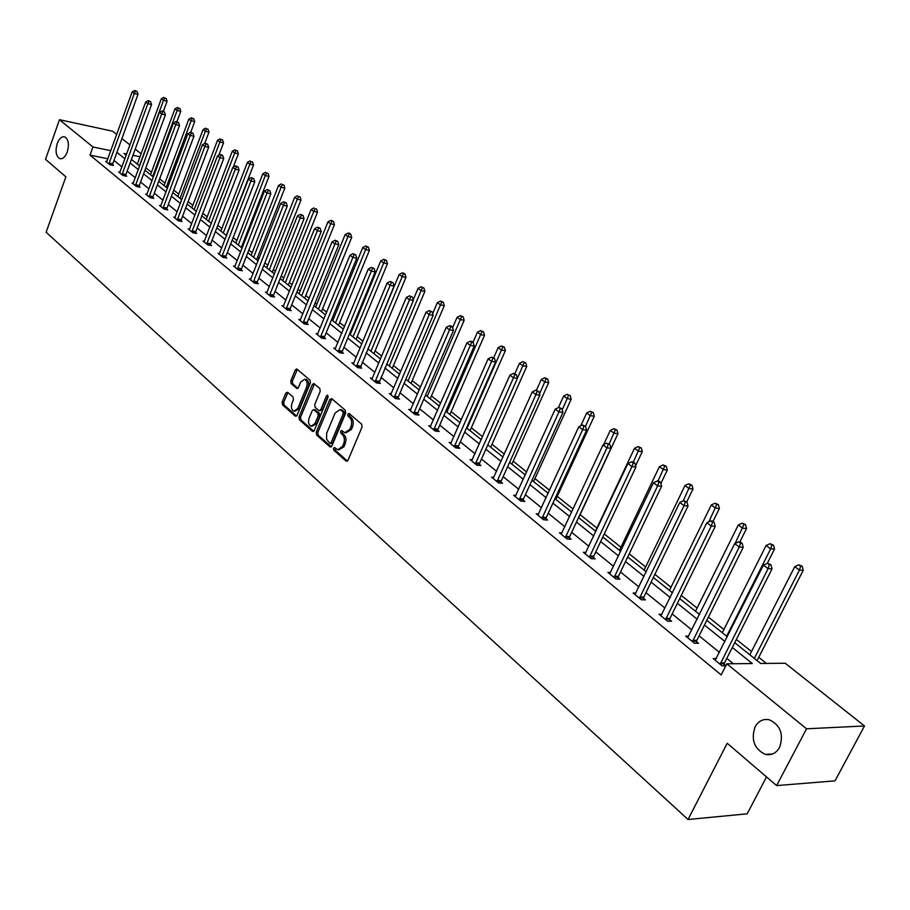 <?xml version="1.0" encoding="UTF-8"?>
<svg xmlns="http://www.w3.org/2000/svg" width="910" height="910" viewBox="0 0 910 910"><rect width="100%" height="100%" fill="white"/><g stroke="black" fill="none" stroke-linecap="round" stroke-linejoin="round"><path stroke-width="1.36" d="M67.26 151.959C69.342 144.269 68.478 139.23 64.667 136.841C61.687 136.284 59.195 138.525 57.205 143.553C55.123 151.219 55.999 156.247 59.821 158.636C62.779 159.193 65.258 156.975 67.26 151.959M779.597 747.383C783.874 734.415 780.496 725.224 769.439 719.821C763.285 718.559 758.496 720.913 755.072 726.885C750.818 739.819 754.231 748.998 765.333 754.401C771.396 755.63 776.15 753.298 779.597 747.383M333.492 448.221L333.765 450.2L346.05 461.086L347.995 460.278L362.043 427.052L361.645 424.185L349.156 413.527L347.791 414.13L348.075 416.109L349.667 417.485C351.795 419.783 352.215 422.82 350.93 426.597L349.77 429.361L344.833 432.728L341.694 430.487L340.624 431.226L340.897 433.205L343.252 435.458L344.389 438.597L344.185 442.317L342.57 446.446L337.712 449.779L334.55 447.492L333.492 448.221M335.278 448.038L335.358 450.348L347.461 461.051M349.611 413.925L349.667 416.291L351.271 417.656L349.667 417.485M342.422 431.033L342.49 433.365L344.082 434.752L342.49 434.593M287.617 392.278L285.808 393.12L282.157 402.095L282.498 404.825L295.261 416.109L297.081 415.29L310.39 382.917L310.014 380.164L296.717 368.925L295.238 369.983L290.79 380.903L291.143 383.622L296.978 388.57L298.446 387.524L300.675 382.086L304.645 379.265C307.057 380.63 307.694 383.258 306.556 387.148L297.809 408.442L293.919 411.206C291.496 409.841 290.859 407.214 291.985 403.323L293.429 399.797L293.077 397.056L287.617 392.278M734.723 642.688L760.658 663.47L785.182 663.231L864.5 725.964L835.039 780.848L776.628 785.592L727.204 743.254L688.051 819.5L46.126 232.221L65.884 176.813L45.5 159.352L59.468 119.699L112.59 131.211L116.73 134.487M776.628 785.592L806.533 728.796L726.817 663.799L752.297 663.549L732.311 647.465M107.915 158.795L89.999 155.121L721.186 674.924L726.817 663.799M89.999 155.121L92.934 146.976L59.468 119.699M316.236 432.216L316.6 435.014L329.955 446.833L331.866 446.025L345.675 413.06L345.288 410.228L331.706 398.66L329.818 399.513L316.236 432.216L317.829 432.364L318.193 435.162L331.342 446.787M312.403 431.295L299.356 419.738L299.003 416.985L312.323 384.577L313.836 383.519L319.831 388.536L320.206 391.311L314.735 404.552L315.11 407.327L319.228 410.785L320.729 409.739L326.462 395.918L327.532 395.167L328.055 397.272L314.268 430.475L312.403 431.295L313.529 431.408M864.5 725.964L806.533 728.796M688.051 819.5L747.19 813.824L766.516 776.924M766.379 663.413L758.747 657.304M751.501 651.526L736.361 639.434M723.905 629.492L708.412 617.116M697.083 608.062L681.26 595.424M671 587.234L654.87 574.346M645.634 566.976L629.219 553.86M620.938 547.251L604.263 533.931M596.903 528.05L580.125 514.65M573.129 509.065L557.238 496.371M549.583 490.262L534.943 478.569M526.651 471.949L513.206 461.199M504.322 454.113L492.003 444.273M482.562 436.732L471.323 427.757M461.347 419.794L451.144 411.638M440.667 403.278L431.454 395.907M420.5 387.159L412.219 380.551M400.821 371.451L393.438 365.558M381.62 356.106L375.102 350.907M362.874 341.136L357.175 336.586M351.317 331.911L350.589 331.331M344.572 326.519L339.646 322.595M333.856 317.965L332.65 316.998M326.69 312.232L322.527 308.911M316.794 304.327L315.11 302.996M309.218 298.287L305.771 295.534M300.095 290.995L297.979 289.312M292.144 284.648L289.391 282.441M283.772 277.959L281.224 275.935M275.457 271.317L273.353 269.644M267.802 265.197L264.856 262.853M259.134 258.292L257.666 257.109M252.161 252.718L248.828 250.057M243.175 245.541L242.31 244.847M236.862 240.502L233.165 237.544M221.881 228.535L217.831 225.293M207.207 216.819L202.816 213.304M192.84 205.341L188.131 201.576M178.769 194.092L173.742 190.088M164.972 183.081L159.648 178.826M151.447 172.274L145.85 167.804M121.917 138.593L129.982 144.963M135.215 149.115L141.107 153.767M140.004 156.782L132.951 155.314M126.672 154.006L123.953 153.437L126.217 155.257M110.849 150.707L92.934 146.976M724.929 641.527L704.454 625.056M697.174 619.198L677.393 603.284M670.204 597.506L651.094 582.127M644.007 576.417L625.534 561.561M618.527 555.919L600.657 541.552M593.741 535.99L576.462 522.078M569.626 516.584L552.905 503.128M546.159 497.702L529.973 484.677M523.307 479.32L507.632 466.705M501.046 461.404L485.86 449.187M479.354 443.955L464.635 432.113M458.208 426.949L443.955 415.472M437.596 410.353L423.764 399.24M417.485 394.178L404.085 383.394M397.863 378.401L384.862 367.936M378.719 362.999L366.104 352.841M360.03 347.961L347.791 338.111M341.773 333.276L329.898 323.71M323.949 318.932L312.414 309.65M306.534 304.918L295.329 295.898M289.505 291.223L278.619 282.464M272.863 277.834L262.296 269.326M256.597 264.742L246.314 256.472M240.684 251.933L230.696 243.903M225.111 239.41L215.397 231.595M209.88 227.159L200.439 219.56M194.968 215.158L185.788 207.776M180.362 203.419L171.433 196.23M166.075 191.919L157.385 184.923M152.072 180.646L143.621 173.844M138.354 169.613L130.13 163.004M124.92 158.806L116.912 152.368M131.438 159.432L139.674 166.03M144.952 170.25L153.415 177.04M158.738 181.295L167.44 188.268M172.809 192.579L181.75 199.734M187.176 204.079L196.378 211.45M201.849 215.841L211.313 223.416M216.842 227.853L226.567 235.644M232.164 240.115L242.162 248.134M247.816 252.661L258.11 260.897M263.809 265.47L274.411 273.955M280.178 278.574L291.075 287.31M296.91 291.985L308.126 300.971M314.018 305.692L325.575 314.951M331.536 319.717L343.434 329.249M349.463 334.072L361.725 343.9M367.811 348.78L380.448 358.904M386.602 363.829L399.626 374.26M405.849 379.254L419.283 390.003M425.573 395.054L439.428 406.144M445.798 411.24L460.073 422.684M466.523 427.848L481.265 439.655M487.783 444.876L502.991 457.07M509.589 462.348L525.298 474.929M531.975 480.287L548.195 493.277M554.952 498.691L571.719 512.114M578.555 517.597L595.879 531.463M602.807 537.014L620.711 551.358M627.718 556.977L646.236 571.81M653.346 577.497L672.49 592.842M679.69 598.609L699.517 614.489M706.808 620.336L727.329 636.761M733.426 663.731L726.806 658.351M719.457 652.379L699.085 635.828M691.839 629.936L672.149 613.943M664.994 608.13L645.975 592.683M638.911 586.939L620.529 572.003M613.556 566.338L595.766 551.881M588.884 546.296L571.685 532.316M564.883 526.788L548.229 513.263M541.518 507.803L525.4 494.71M518.757 489.318L503.15 476.635M496.598 471.3L481.481 459.027M474.997 453.76L460.346 441.85M453.942 436.652L439.746 425.118M433.41 419.976L419.647 408.783M413.39 403.699L400.047 392.858M393.859 387.831L380.903 377.309M374.784 372.338L362.226 362.135M356.174 357.209L343.98 347.301M337.997 342.444L326.155 332.821M320.24 328.021L308.74 318.682M302.882 313.916L291.723 304.85M285.933 300.141L275.093 291.337M269.36 286.673L258.815 278.119M253.151 273.5L242.913 265.185M237.294 260.624L227.341 252.536M221.778 248.02L212.11 240.16M206.604 235.69L197.197 228.046M191.748 223.621L182.603 216.182M177.2 211.802L168.304 204.568M162.958 200.234L154.302 193.193M149.012 188.893L140.595 182.057M135.351 177.791L127.15 171.137M121.963 166.917L113.977 160.433M112.556 164.733L113.488 165.495L109.803 164.744L105.64 161.343L106.879 161.593M125.705 175.471L126.661 176.244L122.952 175.516L118.709 172.036L119.984 172.297M139.128 186.425L140.094 187.221L136.375 186.493L132.041 182.956L133.338 183.206M152.812 197.606L153.801 198.414L150.07 197.698L145.645 194.08L146.976 194.342M166.792 209.027L167.804 209.846L164.05 209.141L159.534 205.455L160.899 205.706M181.056 220.675L182.091 221.517L178.326 220.823L173.719 217.058L175.118 217.319M195.627 232.573L196.685 233.438L192.897 232.755L188.199 228.911L189.633 229.161M210.517 244.733L211.598 245.609L207.798 244.949L202.987 241.013L204.454 241.275M225.725 257.155L226.829 258.053L223.007 257.394L218.093 253.378L219.606 253.64M241.264 269.838L242.39 270.759L238.556 270.122L233.54 266.016L235.076 266.277M257.143 282.817L258.292 283.749L254.447 283.124L249.317 278.926L250.898 279.188M273.387 296.068L274.558 297.035L270.702 296.433L265.447 292.133L267.074 292.394M289.994 309.639L291.189 310.617L287.321 310.026L281.952 305.635L283.624 305.897M306.977 323.505L308.206 324.517L304.315 323.937L298.821 319.444L300.539 319.706M324.358 337.701L325.621 338.736L321.708 338.179L316.089 333.583L317.863 333.834M342.149 352.227L343.434 353.285L339.521 352.75L333.765 348.041L335.574 348.291M360.349 367.105L361.679 368.175L357.744 367.663L351.851 362.851L353.717 363.09L387.091 283.044L390.14 285.33L356.424 366.582M379.004 382.325L380.357 383.428L376.41 382.939L370.381 378.003L372.292 378.253L406.315 297.456L409.443 299.799L375.057 381.836M398.102 397.92L399.49 399.058L395.531 398.591L389.355 393.529L391.323 393.768M417.667 413.902L419.089 415.062L415.119 414.619L408.795 409.443L410.82 409.671M437.721 430.282L439.177 431.476L435.207 431.056L428.712 425.743L430.805 425.971M458.287 447.083L459.777 448.3L455.785 447.913L449.13 442.465L451.292 442.681M479.365 464.293L480.901 465.545L476.908 465.192L470.083 459.607L472.313 459.812M501 481.959L502.57 483.244L498.566 482.914L491.559 477.181L493.868 477.386M523.193 500.09L524.808 501.41L520.804 501.114L513.615 495.233L515.993 495.415M545.989 518.7L547.638 520.054L543.623 519.792L536.24 513.752L538.697 513.923M569.387 537.81L571.082 539.198L567.066 538.982L559.479 532.771L562.027 532.919M593.422 557.443L595.174 558.876L591.147 558.683L583.356 552.313L585.983 552.438M618.129 577.622L619.926 579.09L615.899 578.942L607.891 572.39L610.61 572.492M643.518 598.359L645.372 599.872L641.345 599.77L633.11 593.024L635.931 593.104M669.635 619.687L671.546 621.234L667.508 621.189L659.045 614.25L661.968 614.307M696.514 641.63L698.47 643.234L694.444 643.222L685.719 636.09L688.768 636.113M724.167 664.22L725.884 665.619M725.759 665.87L722.153 665.904L713.19 658.567L716.352 658.544M338.816 449.881L344.173 446.594L342.57 446.446M344.082 434.752L345.686 437.369L346.073 440.235L344.173 446.594M345.914 432.841L351.362 429.52L349.77 429.361M351.271 417.656C353.387 419.954 353.808 422.991 352.534 426.756L351.362 429.52M331.968 398.887L317.829 432.364M329.773 443.181L331.103 442.613L343.207 413.697L342.933 411.718L340.044 409.614L335.119 413.003L326.656 433.365L326.553 439.12L329.773 443.181M331.365 443.329L332.696 442.76L331.103 442.613M340.613 409.682L344.526 411.9L344.799 413.879L332.696 442.76M313.757 431.238L300.948 419.908L299.356 419.738M314.473 383.963L300.584 417.144L300.948 419.908M319.546 410.82L322.322 409.909L328.055 396.1L326.462 395.918M309.082 418.225C307.933 422.16 308.604 424.834 311.084 426.233L315.042 423.457L318.182 415.904L317.806 413.117L313.688 409.648L312.198 410.694L309.082 418.225M311.925 426.312L316.635 423.616L315.042 423.457M314.974 409.784L319.399 413.288L319.774 416.075L316.635 423.616M294.715 411.297L299.401 408.613L297.809 408.442M305.476 379.368L306.226 379.459C308.638 380.824 309.275 383.451 308.137 387.33L299.401 408.613M297.365 369.369L292.372 381.097L292.724 383.815L297.923 388.308M287.901 392.54L283.738 402.277L284.079 404.995L296.58 416.041M757.063 660.592L803.246 570.263L799.412 570.081L794.748 566.634L749.84 654.802M754.322 658.396L799.412 570.081L800.641 566.202L802.176 566.282L798.775 564.826L800.641 566.202M794.748 566.634L798.775 564.826M802.176 566.282L803.246 570.263M720.481 662.924L724.508 662.889L772.055 568.852L768.074 568.67L720.14 664.255M769.36 564.723L770.952 564.791L767.483 563.313L769.36 564.723L768.074 568.67L763.399 565.155L715.18 660.205M724.508 662.889L723.939 665.892M772.055 568.852L770.952 564.791M767.483 563.313L763.399 565.155M767.255 563.426L774.501 549.06L770.645 548.844L766.118 545.488L722.278 632.723M726.646 636.215L770.645 548.844L771.885 545.033L773.42 545.124L770.076 543.702L771.885 545.033M766.118 545.488L770.076 543.702M773.42 545.124L774.501 549.06M739.875 541.894L746.564 528.46L742.708 528.198L738.306 524.945L695.502 611.27M735.121 543.463L743.948 524.467L745.483 524.581L742.185 523.17L743.948 524.467M738.306 524.945L742.185 523.17M745.483 524.581L746.564 528.46M692.817 640.299L696.844 640.321L743.231 547.285L739.25 547.058L692.487 641.618M740.535 543.179L742.128 543.281L740.308 541.916L738.715 541.825L740.535 543.179L739.25 547.058L734.711 543.645L687.664 637.683M696.844 640.321L696.286 643.222M743.231 547.285L742.128 543.281M738.715 541.825L734.711 543.645M665.938 618.322L669.965 618.39L715.249 526.344L711.256 526.071L665.608 619.63M712.553 522.272L714.145 522.385L712.382 521.066L710.778 520.952L712.553 522.272L711.256 526.071L706.842 522.761L660.933 615.797M669.965 618.39L669.43 621.212M715.249 526.344L714.145 522.385M710.778 520.952L706.842 522.761M712.985 521.51L719.401 508.44L715.544 508.144L711.267 504.982L669.453 590.408M708.822 521.851L716.796 504.481L718.331 504.595L715.078 503.219L716.796 504.481M711.267 504.982L715.078 503.219M718.331 504.595L719.401 508.44M639.81 596.971L643.836 597.074L688.062 505.994L684.058 505.687L639.491 598.257M685.355 501.956L686.959 502.081L683.637 500.671L685.355 501.956L684.058 505.687L679.781 502.468L634.941 594.526M643.836 597.074L643.324 599.815M688.062 505.994L686.959 502.081M683.637 500.671L679.781 502.468M686.72 501.911L692.999 488.977L689.132 488.636L684.968 485.553L644.109 570.115M683.205 500.875L690.383 485.041L691.93 485.178L688.722 483.813L690.383 485.041M684.968 485.553L688.722 483.813M691.93 485.178L692.999 488.977M614.409 576.201L618.436 576.348L661.627 486.224L657.634 485.872L614.102 577.475M658.931 482.209L660.535 482.357L658.863 481.106L657.27 480.969L658.931 482.209L657.634 485.872L653.471 482.744L609.677 573.846M618.436 576.348L617.935 579.01M661.627 486.224L660.535 482.357M657.27 480.969L653.471 482.744M660.865 483.506L667.314 470.038L663.447 469.662L659.397 466.671L619.46 550.357M658.01 481.037L664.709 466.125L666.245 466.284L663.083 464.93L664.709 466.125M659.397 466.671L663.083 464.93M666.245 466.284L667.314 470.038M589.703 555.999L593.73 556.192L635.942 467.001L631.938 466.602L589.396 557.25M633.246 463.019L634.839 463.179L633.223 461.962L631.62 461.802L633.246 463.019L631.938 466.602L627.889 463.565L585.096 553.735M593.73 556.192L593.24 558.785M635.942 467.001L634.839 463.179M631.62 461.802L627.889 463.565M635.601 465.806L642.312 451.599L638.456 451.201L634.509 448.289L595.458 531.133M633.326 462.041L639.707 447.731L641.254 447.891L638.126 446.56L639.707 447.731M634.509 448.289L638.126 446.56M641.254 447.891L642.312 451.599M565.667 536.343L569.683 536.582L610.951 448.289L606.947 447.868L565.36 537.582M608.255 444.342L609.859 444.512L606.674 443.17L608.255 444.342L606.947 447.868L603.011 444.922L561.174 534.159M569.683 536.582L569.205 539.095M610.951 448.289L609.859 444.512M606.674 443.17L603.011 444.922M578.703 517.71L617.981 433.661L614.113 433.228L610.28 430.385L603.648 444.615M609.109 443.955L615.376 429.816L616.923 429.998L613.84 428.678L615.376 429.816M610.28 430.385L613.84 428.678M616.923 429.998L617.981 433.661M542.269 517.221L546.284 517.483L586.631 430.1L582.639 429.645L541.973 518.438M583.947 426.176L585.539 426.369L582.411 425.027L583.947 426.176L582.639 429.645L578.794 426.767L537.89 515.106M546.284 517.483L545.818 519.94M586.631 430.1L585.539 426.369M582.411 425.027L578.794 426.767M555.851 499.408L594.287 416.188L590.419 415.722L586.688 412.958L580.762 425.823M585.517 426.346L591.682 412.366L593.229 412.56L590.192 411.263L591.682 412.366M586.688 412.958L590.192 411.263M593.229 412.56L594.287 416.188M519.473 498.589L523.489 498.885L562.96 412.389L558.967 411.9L519.189 499.795M560.276 408.499L561.868 408.692L558.785 407.373L560.276 408.499L558.967 411.9L555.236 409.102L515.219 496.541M523.489 498.885L523.034 501.274M562.96 412.389L561.868 408.692M558.785 407.373L555.236 409.102M533.578 481.561L571.196 399.171L567.339 398.671L563.699 395.986L558.433 407.543M562.221 409.898L568.602 395.384L570.149 395.577L567.146 394.303L568.602 395.384M563.699 395.986L567.146 394.303M570.149 395.577L571.196 399.171M497.281 480.435L501.285 480.776L539.903 395.133L535.922 394.622L496.997 481.629M537.23 391.277L538.822 391.482L535.774 390.185L537.23 391.277L535.922 394.622L532.282 391.891L493.129 478.467M501.285 480.776L500.841 483.108M539.903 395.133L538.822 391.482M535.774 390.185L532.282 391.891M511.864 464.168L548.696 382.587L544.851 382.063L541.302 379.436L536.422 390.276M539.528 393.859L546.114 378.822L547.661 379.038L544.692 377.775L546.114 378.822M541.302 379.436L544.692 377.775M547.661 379.038L548.696 382.587M475.657 462.758L479.65 463.122L517.449 378.333L513.467 377.798L475.373 463.941M514.787 374.51L516.38 374.727L513.365 373.441L514.787 374.51L513.467 377.798L509.93 375.136L471.608 460.847M479.65 463.122L479.217 465.397M517.449 378.333L516.38 374.727M513.365 373.441L509.93 375.136M490.695 447.208L526.765 366.411L522.92 365.865L519.462 363.306L514.855 373.646M517.415 378.219L524.194 362.68L525.73 362.897L522.806 361.657L524.194 362.68M519.462 363.306L522.806 361.657M525.73 362.897L526.765 366.411M454.568 445.525L458.56 445.911L495.575 361.964L491.605 361.395L454.295 446.685M492.913 358.165L494.505 358.392L491.525 357.129L492.913 358.165L491.605 361.395L488.147 358.813L450.621 443.682M458.56 445.911L458.139 448.141M495.575 361.964L494.505 358.392M491.525 357.129L488.147 358.813M470.038 430.669L505.38 350.646L501.546 350.077L498.168 347.586L493.675 357.778M467.058 428.28L502.809 346.938L504.345 347.176L501.455 345.948L502.809 346.938M498.168 347.586L501.455 345.948M504.345 347.176L505.38 350.646M434.013 428.712L437.994 429.133L474.247 346.005L470.277 345.413L433.74 429.861M471.596 342.228L473.177 342.467L471.824 341.466L470.242 341.227L471.596 342.228L470.277 345.413L466.921 342.888L430.157 426.926M437.994 429.133L437.585 431.306M474.247 346.005L473.177 342.467M470.242 341.227L466.921 342.888M449.881 414.528L484.518 335.267L480.696 334.675L477.397 332.241L472.995 342.342M446.89 412.128L481.959 331.593L483.494 331.832L480.639 330.614L481.959 331.593M477.397 332.241L480.639 330.614M483.494 331.832L484.518 335.267M413.97 412.321L417.929 412.765L453.453 330.444L449.495 329.829L413.697 413.459M450.803 326.701L452.384 326.952L451.076 325.962L449.495 325.723L450.803 326.701L449.495 329.829L446.218 327.373L410.205 410.603M417.929 412.765L417.531 414.892M453.453 330.444L452.384 326.952M449.495 325.723L446.218 327.373M430.214 398.762L464.168 320.263L460.346 319.649L457.127 317.272L452.623 327.725M427.222 396.362L461.609 316.612L463.144 316.851L460.323 315.656L461.609 316.612M457.127 317.272L460.323 315.656M463.144 316.851L464.168 320.263M394.405 396.328L398.352 396.805L433.16 315.269L429.224 314.632L394.144 397.454M430.532 311.55L432.113 311.811L429.247 310.594L430.532 311.55L429.224 314.632L426.016 312.232L390.731 394.667M398.352 396.805L397.966 398.876M433.16 315.269L432.113 311.811M429.247 310.594L426.016 312.232M411.013 383.383L444.308 305.612L440.486 304.975L437.346 302.655L432.671 313.632M408.01 380.971L441.748 301.983L443.284 302.245L440.497 301.062L441.748 301.983M437.346 302.655L440.497 301.062M443.284 302.245L444.308 305.612M371.724 379.106L372.292 378.253M410.751 296.774L412.321 297.035L409.5 295.841L410.751 296.774L409.443 299.799L413.379 300.459L378.878 383.247M413.379 300.459L412.321 297.035M409.5 295.841L406.315 297.456M392.255 368.357L424.902 291.314L421.102 290.654L418.031 288.39L413.197 299.868M389.241 365.945L422.365 287.719L423.889 287.981L421.137 286.809L422.365 287.719M418.031 288.39L421.137 286.809M423.889 287.981L424.902 291.314M353.171 363.92L353.728 363.079M391.448 282.35L393.018 282.623L390.219 281.44L391.448 282.35L390.14 285.33L394.064 286.013L360.235 367.993M394.064 286.013L393.018 282.623M390.219 281.44L387.091 283.044M373.93 353.683L405.962 277.345L402.163 276.674L399.171 274.467L368.015 348.951M370.916 351.271L403.426 273.774L404.95 274.046L403.756 273.159L402.231 272.898L403.426 273.774M399.171 274.467L402.231 272.898M404.95 274.046L405.962 277.345M338.474 350.6L342.387 351.146L375.204 271.897L371.291 271.203L338.224 351.692M372.599 268.268L374.169 268.541L371.405 267.381L372.599 268.268L371.291 271.203L368.322 268.973L335.051 349.087M342.387 351.146L342.024 353.091M375.204 271.897L374.169 268.541M371.405 267.381L368.322 268.973M356.026 339.339L387.455 263.707L383.679 263.013L380.755 260.851L350.179 334.652M353.012 336.927L383.679 263.013L384.941 260.158L386.454 260.431L383.77 259.293L384.941 260.158M380.755 260.851L383.77 259.293M386.454 260.431L387.455 263.707M320.695 336.063L324.597 336.632L356.788 258.121L352.898 257.416L320.457 337.144M354.195 254.516L355.753 254.8L353.034 253.651L354.195 254.516L352.898 257.416L349.986 255.232L317.351 334.607M324.597 336.632L324.244 338.543M356.788 258.121L355.753 254.8M353.034 253.651L349.986 255.232M338.531 325.325L369.38 250.375L365.604 249.67L362.749 247.554L332.741 320.684M335.506 322.902L365.604 249.67L366.866 246.849L368.379 247.133L365.718 246.007L366.866 246.849M362.749 247.554L365.718 246.007M368.379 247.133L369.38 250.375M303.326 321.867L307.216 322.447L338.804 244.665L334.925 243.937L303.087 322.936M336.222 241.082L337.781 241.377L335.085 240.24L336.222 241.082L334.925 243.937L332.082 241.81L300.05 320.445M307.216 322.447L306.863 324.313M338.804 244.665L337.781 241.377M335.085 240.24L332.082 241.81M321.423 311.618L351.704 237.351L347.95 236.623L345.152 234.564L315.69 307.034M318.398 309.195L347.95 236.623L349.201 233.847L350.703 234.143L349.588 233.313L348.086 233.028L349.201 233.847M345.152 234.564L348.086 233.028M350.703 234.143L351.704 237.351M286.354 307.989L290.222 308.581L321.23 231.515L317.363 230.776L286.115 309.047M318.659 227.966L320.206 228.262L317.545 227.136L318.659 227.966L317.363 230.776L314.587 228.694L283.146 306.613M290.222 308.581L289.88 310.424M321.23 231.515L320.206 228.262M317.545 227.136L314.587 228.694M304.691 298.218L334.436 224.611L330.683 223.871L327.953 221.858L299.015 293.68M301.665 295.796L330.683 223.871L331.934 221.141L333.435 221.437L330.842 220.334L331.934 221.141M327.953 221.858L330.842 220.334M333.435 221.437L334.436 224.611M269.758 294.419L273.614 295.033L304.065 218.662L300.198 217.911L269.519 295.466M301.494 215.135L303.041 215.442L300.414 214.328L301.494 215.135L300.198 217.911L297.49 215.875L266.619 293.088M273.614 295.033L273.284 296.831M304.065 218.662L303.041 215.442M300.414 214.328L297.49 215.875M288.322 285.103L317.533 212.155L313.802 211.404L311.129 209.436L282.714 280.61M285.296 282.68L313.802 211.404L315.053 208.708L316.543 209.004L315.053 208.708M311.129 209.436L313.984 207.924M316.543 209.004L317.533 212.155M253.526 281.156L257.371 281.781L287.276 206.104L283.431 205.33L253.298 282.191M284.716 202.6L286.252 202.907L283.658 201.804L284.716 202.6L283.431 205.33L280.769 203.339L250.466 279.87M257.371 281.781L257.041 283.545M287.276 206.104L286.252 202.907M283.658 201.804L280.769 203.339M272.306 272.283L301.005 199.972L297.286 199.21L294.669 197.277L266.755 267.824M269.292 269.861L297.286 199.21L298.537 196.549L300.027 196.856L298.537 196.549M294.669 197.277L297.49 195.775M300.027 196.856L301.005 199.972M237.658 268.177L241.491 268.825L270.85 193.819L267.028 193.034L237.43 269.201M268.313 190.338L269.838 190.656L267.267 189.564L268.313 190.338L267.028 193.034L264.435 191.089L234.655 266.926M241.491 268.825L241.161 270.554M270.85 193.819L269.838 190.656M267.267 189.564L264.435 191.089M256.643 259.725L284.841 188.051L281.133 187.278L278.574 185.39L251.137 255.323M253.617 257.314L281.133 187.278L282.373 184.65L283.863 184.957L282.373 184.65M278.574 185.39L281.349 183.9M283.863 184.957L284.841 188.051M222.131 255.482L225.942 256.142L254.8 181.795L250.978 181.01L221.904 256.495M252.263 178.349L253.788 178.667L251.251 177.598L252.263 178.349L250.978 181.01L248.441 179.099L219.196 254.277M225.942 256.142L225.623 257.849M254.8 181.795L253.788 178.667M251.251 177.598L248.441 179.099M241.298 247.44L269.019 176.381L265.322 175.596L262.819 173.753L235.861 243.084M238.283 245.029L265.322 175.596L266.562 173.014L268.04 173.332L266.562 173.014M262.819 173.753L265.561 172.274M268.04 173.332L269.019 176.381M206.934 243.061L210.733 243.732L239.091 170.045L235.292 169.237L206.718 244.062M236.566 166.621L238.09 166.951L235.576 165.882L236.566 166.621L235.292 169.237L232.801 167.383L204.056 241.889M210.733 243.732L210.426 245.404M239.091 170.045L238.09 166.951M235.576 165.882L232.801 167.383M226.283 235.406L253.537 164.96L249.852 164.175L247.406 162.367L220.891 231.094M223.268 232.994L249.852 164.175L251.092 161.616L252.559 161.935L251.092 161.616M247.406 162.367L250.113 160.899M252.559 161.935L253.537 164.96M192.067 230.901L195.843 231.584L223.712 158.545L219.936 157.726L191.851 231.891M221.21 155.144L222.722 155.474L220.231 154.416L221.21 155.144L219.936 157.726L217.501 155.906L189.246 229.764M195.843 231.584L195.548 233.233M223.712 158.545L222.722 155.474M220.231 154.416L217.501 155.906M233.244 167.133L238.374 153.79L234.7 152.982L232.3 151.208L206.24 219.356M208.572 221.221L234.7 152.982L235.94 150.469L237.408 150.787L235.94 150.469M232.3 151.208L234.973 149.752M237.408 150.787L238.374 153.79M177.507 219.003L181.272 219.697L208.663 147.283L204.898 146.464L177.291 219.981M206.172 143.916L207.673 144.246L205.216 143.2L206.172 143.916L204.898 146.464L202.52 144.679L174.743 217.899M181.272 219.697L180.976 221.312M208.663 147.283L207.673 144.246M205.216 143.2L202.52 144.679M218.832 155.189L223.53 142.836L219.867 142.028L217.524 140.288L191.885 207.855M194.171 209.687L219.867 142.028L221.096 139.537L222.563 139.867L221.096 139.537M217.524 140.288L220.163 138.843M222.563 139.867L223.53 142.836M163.243 207.344L166.996 208.049L193.944 136.261L190.19 135.431L163.038 208.322M191.453 132.917L192.954 133.247L190.52 132.223L191.453 132.917L190.19 135.431L187.858 133.679L160.547 206.274M166.996 208.049L166.712 209.641M193.944 136.261L192.954 133.247M190.52 132.223L187.858 133.679M204.693 143.496L208.981 132.121L205.341 131.29L203.044 129.595L177.825 196.594M180.055 198.38L205.341 131.29L206.57 128.845L208.026 129.174L206.57 128.845M203.044 129.595L205.649 128.162M208.026 129.174L208.981 132.121M149.286 195.923L153.017 196.651L179.52 125.466L175.778 124.624L149.081 196.89M177.04 122.145L178.531 122.486L176.13 121.462L177.04 122.145L175.778 124.624L173.503 122.918L146.635 194.888M153.017 196.651L152.732 198.209M179.52 125.466L178.531 122.486M176.13 121.462L173.503 122.918M190.747 132.268L194.729 121.61L191.111 120.78L188.848 119.119L164.05 185.549M166.234 187.312L191.111 120.78L192.329 118.357L193.785 118.698L192.329 118.357M188.848 119.119L191.43 117.697M193.785 118.698L194.729 121.61M135.601 184.741L139.321 185.469L165.393 114.899L161.673 114.046L135.408 185.697M162.924 111.6L164.414 111.941L162.025 110.929L162.924 111.6L161.673 114.046L159.432 112.374L133.008 183.74M139.321 185.469L139.048 187.016M165.393 114.899L164.414 111.941M162.025 110.929L159.432 112.374M176.938 121.644L180.771 111.316L177.154 110.485L174.948 108.847L150.537 174.731M152.687 176.46L177.154 110.485L178.383 108.085L179.827 108.426L178.383 108.085M174.948 108.847L177.495 107.437M179.827 108.426L180.771 111.316M122.202 173.787L125.91 174.527L151.549 104.548L147.841 103.683L122.008 174.731M149.103 101.272L150.582 101.613L148.216 100.612L149.103 101.272L147.841 103.683L145.657 102.045L119.654 172.809M125.91 174.527L125.625 176.039M151.549 104.548L150.582 101.613M148.216 100.612L145.657 102.045M163.39 111.247L167.087 101.226L163.493 100.384L161.332 98.781L137.296 164.13M139.401 165.813L163.493 100.384L164.71 98.018L166.143 98.36L164.71 98.018M161.332 98.781L163.845 97.381M166.143 98.36L167.087 101.226M109.063 163.049L112.76 163.8L137.99 94.401L134.305 93.537L108.87 163.982M135.544 91.148L137.023 91.489L134.691 90.499L135.544 91.148L134.305 93.537L132.155 91.921L106.572 162.105M112.76 163.8L112.487 165.29M137.99 94.401L137.023 91.489M134.691 90.499L132.155 91.921M335.358 450.348L333.765 450.2M349.667 416.291L348.075 416.109M342.49 433.365L340.897 433.205M345.334 443.852L343.73 443.705M352.534 426.756L350.93 426.597M347.279 461.188L346.05 461.086M331.411 399.695L329.818 399.513M331.138 446.947L329.955 446.833M318.193 435.162L316.6 435.014M344.799 413.879L343.207 413.697M344.526 411.9L342.933 411.718M342.854 410.467L341.25 410.285M300.584 417.144L299.003 416.985M313.916 384.771L312.323 384.577M322.322 409.909L320.729 409.739M319.774 416.075L318.182 415.904M319.399 413.288L317.806 413.117M315.645 410.035L314.052 409.853M308.137 387.33L306.556 387.148M297.65 388.49L296.626 388.377M292.724 383.815L291.143 383.622M292.372 381.097L290.79 380.903M296.819 370.177L295.238 369.983M296.33 416.223L295.261 416.109M284.079 404.995L282.498 404.825M283.738 402.277L282.157 402.095M287.389 393.302L285.808 393.12M720.197 663.845L724.223 663.811M692.533 641.22L696.559 641.231M665.665 619.232L669.692 619.289M639.548 597.859L643.575 597.961M614.148 577.088L618.174 577.236M589.452 556.875L593.479 557.068M565.417 537.207L569.433 537.435M542.019 518.063L546.034 518.336M519.235 499.431L523.25 499.726M497.042 481.276L501.046 481.606M475.418 463.577L479.422 463.941M454.34 446.332L458.333 446.73M433.797 429.52L437.767 429.941M413.743 413.117L417.713 413.561M394.189 397.113L398.148 397.59M375.307 380.721L379.254 381.222M375.102 381.495L379.049 381.995M356.674 365.479L360.599 366.002M356.47 366.252L360.394 366.764M338.27 351.362L342.183 351.897M320.491 336.825L324.404 337.382M303.132 322.618L307.023 323.186M286.161 308.729L290.028 309.32M269.565 295.147L273.421 295.761M253.344 281.873L257.189 282.498M237.476 268.894L241.298 269.531M221.949 256.188L225.76 256.848M206.752 243.766L210.551 244.437M191.885 231.595L195.673 232.277M177.336 219.685L181.101 220.379M163.072 208.026L166.826 208.731M149.115 196.606L152.857 197.322M135.442 185.412L139.162 186.14M122.042 174.447L125.739 175.186M108.904 163.709L112.59 164.448M331.638 443.488L330.284 443.352M341.637 409.784L340.044 409.614M315.281 409.818L313.688 409.648M306.226 379.459L304.645 379.265M772.681 753.935L765.333 754.401M60.526 158.772L59.821 158.636"/></g></svg>
